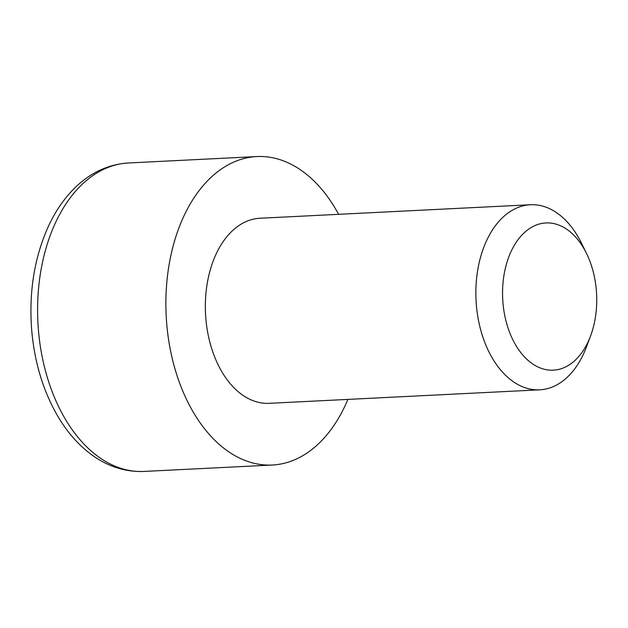 <?xml version="1.0" encoding="UTF-8"?>
<svg xmlns="http://www.w3.org/2000/svg" width="628" height="628" viewBox="0 0 628 628"><rect width="100%" height="100%" fill="white"/><g stroke="black" fill="none" stroke-linecap="round" stroke-linejoin="round"><path stroke-width="0.94" d="M590.595 335.87L586.544 346.711A92.654 59.095 -92.9 0 1 542.333 389.596A92.654 59.095 -92.9 0 1 539.695 389.823A92.654 59.095 -92.9 0 1 476.314 304.376A92.654 59.095 -92.9 0 1 527.803 204.971A92.654 59.095 -92.9 0 1 530.448 204.744A92.654 59.095 -92.9 0 1 581.363 242.973L586.474 253.351A73.712 47.014 -92.9 0 1 590.595 335.87A73.712 47.014 -92.9 0 1 555.427 369.994A73.712 47.014 -92.9 0 1 502.902 302.201A73.712 47.014 -92.9 0 1 543.864 223.121A73.712 47.014 -92.9 0 1 586.474 253.351M530.448 204.744L259.937 218.254A92.654 59.095 87.1 0 0 205.796 317.894A92.654 59.095 87.1 0 0 269.176 403.333L539.695 389.823M338.633 214.321A154.425 98.494 87.1 0 0 256.852 156.56A154.425 98.494 87.1 0 0 166.624 322.619A154.425 98.494 87.1 0 0 272.262 465.026A154.425 98.494 87.1 0 0 347.881 399.408M143.969 471.44C124.336 472.154 106.093 465.992 89.247 452.945C77.008 443.36 66.474 431.036 57.627 415.956C42.955 390.545 34.289 361.579 31.612 329.064C28.841 290.866 34.634 256.185 49 225.02C56.198 209.846 65.218 197.09 76.051 186.736C91.492 172.127 108.997 164.206 128.559 162.974A154.425 98.494 87.1 0 0 38.339 329.033A154.425 98.494 87.1 0 0 143.969 471.44L272.262 465.026M256.852 156.56L128.559 162.974"/></g></svg>
